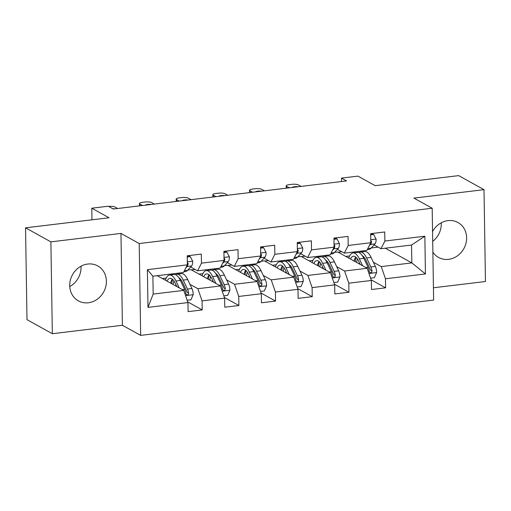 <?xml version="1.0" encoding="UTF-8"?>
<svg xmlns="http://www.w3.org/2000/svg" width="511" height="511" viewBox="0 0 511 511"><rect width="100%" height="100%" fill="white"/><g stroke="black" fill="none" stroke-linecap="round" stroke-linejoin="round"><path stroke-width="0.77" d="M432.874 252.089A19.974 17.808 119 0 0 438.598 257.448A19.974 17.808 119 0 0 448.588 259.339A19.974 17.808 119 0 0 465.962 243.325A19.974 17.808 119 0 0 457.971 222.509A19.974 17.808 119 0 0 447.981 220.618A19.974 17.808 119 0 0 432.549 231.624M87.751 264.04A19.974 17.808 119 0 0 70.377 280.054A19.974 17.808 119 0 0 78.375 300.87A19.974 17.808 119 0 0 88.365 302.761A19.974 17.808 119 0 0 105.739 286.748A19.974 17.808 119 0 0 97.742 265.931A19.974 17.808 119 0 0 87.751 264.04M433.43 287.776L485.45 281.51L484.006 189.664L458.667 175.618L375.195 185.678L357.962 176.123L341.501 178.109L341.552 181.52M140.653 335.382L433.628 300.072L432.185 208.226L139.209 243.543L140.653 335.382L122.404 325.271L120.96 233.425L50.889 241.869L52.333 333.715L122.404 325.271M52.333 333.715L26.994 319.669L25.55 227.823L109.022 217.763L91.788 208.207L91.974 219.813M50.889 241.869L25.55 227.823M385.294 248.199L411.828 262.903L411.547 245.031L380.976 248.716L384.879 241.039L384.732 231.975L370.628 233.674L370.769 242.738L348.195 245.459L348.055 236.395L333.945 238.1L334.085 247.158L311.512 249.879L311.371 240.822L297.261 242.521L297.408 251.578L274.835 254.299L274.694 245.242L260.584 246.941L260.725 255.998L238.152 258.719L238.011 249.662L223.901 251.361L224.048 260.425L201.475 263.146L201.328 254.082L187.224 255.781L187.365 264.845L147.392 269.661L147.986 307.392L153.179 294.081L183.749 290.395L157.216 275.691M384.879 241.039L424.852 236.216L425.439 273.947L385.466 278.77L385.613 287.827L371.127 279.798M147.986 307.392L187.959 302.576L188.099 311.633L202.209 309.934L202.062 300.877L224.636 298.156L224.783 307.213L238.886 305.514L238.746 296.45L261.319 293.729L261.46 302.793L275.57 301.094L275.429 292.03L298.002 289.309L298.143 298.373L312.247 296.667L312.106 287.61L334.679 284.889L334.82 293.946L348.93 292.247L348.789 283.19L371.363 280.469L371.503 289.526L385.613 287.827M91.788 208.207L108.249 206.22L113.321 209.031L346.573 180.92L341.501 178.109M370.769 242.738L366.872 250.416L344.299 253.137L337.381 249.304M334.533 252.383L337.752 251.993L367.154 268.288L344.58 271.009L336.666 266.627M318.046 256.305L319.298 256.995M326.21 260.827L327.097 261.319M344.299 253.137L348.195 245.459M371.363 280.469L367.154 268.288M348.789 283.19L344.58 271.009M334.085 247.158L330.189 254.842L307.616 257.563L300.704 253.724M297.849 256.803L301.075 256.413L330.47 272.714L307.897 275.435L299.989 271.047M281.369 260.725L282.621 261.421M289.526 265.247L290.42 265.739M307.616 257.563L311.512 249.879M334.679 284.889L330.47 272.714M312.106 287.61L307.897 275.435M297.408 251.578L293.506 259.262L270.932 261.983L264.021 258.151M261.172 261.223L264.391 260.834L293.787 277.134L271.213 279.856L263.306 275.467M244.686 265.145L245.938 265.841M252.849 269.674L253.737 270.166M270.932 261.983L274.835 254.299M298.002 289.309L293.787 277.134M275.429 292.03L271.213 279.856M260.725 255.998L256.829 263.682L234.255 266.403L227.338 262.571M224.489 265.643L227.714 265.26L257.11 281.555L234.536 284.276L226.622 279.887M208.003 269.565L209.255 270.262M216.166 274.094L217.054 274.586M234.255 266.403L238.152 258.719M261.319 293.729L257.11 281.555M238.746 296.45L234.536 284.276M224.048 260.425L220.145 268.103L197.572 270.824L190.66 266.991M187.812 270.07L191.031 269.68L220.426 285.975L197.853 288.696L189.945 284.314M171.326 273.992L172.577 274.682M179.489 278.514L180.377 279.006M197.572 270.824L201.475 263.146M224.636 298.156L220.426 285.975M202.062 300.877L197.853 288.696M187.365 264.845L183.468 272.523L152.898 276.208L147.392 269.661M187.959 302.576L183.749 290.395M120.96 233.425L139.209 243.543M484.006 189.664L413.936 198.108L432.185 208.226M152.898 276.208L153.179 294.081M380.976 248.716L374.065 244.884M371.216 247.963L378.114 247.126M354.73 251.878L355.982 252.575M362.893 256.407L363.781 256.899M373.349 262.207L381.257 266.589L411.828 262.903L425.439 273.947M191.401 269.885L195.074 269.438M228.078 265.465L231.758 265.017M264.762 261.038L268.435 260.597M301.439 256.618L305.118 256.177M338.122 252.198L341.802 251.757M411.547 245.031L424.852 236.216M385.466 278.77L381.257 266.589M172.213 274.726L170.961 274.03M202.209 309.934L187.729 301.905M162.319 278.521L166.222 278.048M208.89 270.306L207.638 269.61M199.003 274.1L202.899 273.628M238.886 305.514L224.406 297.485M245.574 265.886L244.322 265.19M235.68 269.674L239.582 269.208M275.57 301.094L261.089 293.065M282.257 261.466L280.999 260.77M272.363 265.254L276.266 264.787M312.247 296.667L297.766 288.638M318.934 257.039L317.682 256.35M309.046 260.834L312.943 260.361M348.93 292.247L334.45 284.218M355.618 252.619L354.366 251.923M345.723 256.413L349.626 255.941M81.019 266.212A19.974 17.808 -61 0 1 69.752 286.537M441.248 222.79A19.974 17.808 -61 0 1 432.702 241.345M187.243 256.976L190.277 256.611L192.711 261.293A6.784 2.581 83.1 0 1 191.58 265.995L187.543 270.357A19.59 7.454 83.1 0 1 185.384 271.571L183.858 271.75M117.69 208.507L114.988 207.006A5.123 1.258 -0.9 0 0 108.594 206.412M190.277 256.611L188.961 255.883L187.224 256.094M112.778 208.737A4.094 1.003 179.1 0 1 114.866 208.846M185.768 267.988L187.115 266.538A6.784 2.581 -96.9 0 0 188.144 263.625L187.326 262.405M187.16 300.264L190.961 299.804L193.228 294.553A6.784 2.581 -96.9 0 0 191.932 288.511L187.69 279.555A19.59 7.454 -96.9 0 0 181.341 273.628L176.87 274.164A19.59 7.454 -96.9 0 0 175.503 274.694M179.208 287.885L175.931 280.973A19.59 7.454 -96.9 0 0 169.582 275.046A19.59 7.454 -96.9 0 0 165.366 280.207M176.806 286.55L175.254 283.273A16.263 6.183 -96.9 0 0 169.984 278.348A16.263 6.183 -96.9 0 0 167.046 281.139M169.582 275.046L174.053 274.503A19.59 7.454 83.1 0 1 180.396 280.437L184.643 289.386A6.784 2.581 83.1 0 1 185.787 293.506L186.56 294.738L187.486 294.86L188.304 294.33L188.61 293.161A6.784 2.581 -96.9 0 0 187.467 289.047L183.219 280.098A19.59 7.454 -96.9 0 0 176.87 274.164M172.622 279.421A19.59 7.454 -96.9 0 0 171.741 283.739M173.14 284.518A16.263 6.183 83.1 0 1 174.008 281.063M178.946 277.837A16.263 6.183 83.1 0 1 182.542 282.391L186.783 291.34A3.456 1.316 83.1 0 1 187.154 292.356L188.61 293.161M172.348 279.185A16.263 6.183 -96.9 0 0 170.655 283.139M142.614 205.505L139.912 204.004A5.123 1.258 -0.9 0 1 139.49 203.519A5.123 1.258 -0.9 0 1 142.588 202.311L144.939 202.03A5.123 1.258 -0.9 0 1 151.665 202.586L154.367 204.087M223.92 252.555L226.961 252.191L229.388 256.873A6.784 2.581 83.1 0 1 228.264 261.575L224.227 265.931A19.59 7.454 83.1 0 1 222.068 267.144L220.541 267.33M226.961 252.191L225.645 251.463L223.907 251.668M145.437 205.16A4.094 1.003 179.1 0 1 151.543 204.426M222.451 263.561L223.792 262.111A6.784 2.581 -96.9 0 0 224.827 259.205L224.01 257.985M179.291 201.079L176.589 199.584A5.123 1.258 -0.9 0 1 176.174 199.098A5.123 1.258 -0.9 0 1 179.265 197.891L181.616 197.61A5.123 1.258 -0.9 0 1 188.348 198.166L191.05 199.66M260.604 248.135L263.644 247.771L266.071 252.453A6.784 2.581 83.1 0 1 264.941 257.154L260.904 261.511A19.59 7.454 83.1 0 1 258.745 262.724L257.218 262.91M263.644 247.771L262.322 247.037L260.591 247.247M182.12 200.74A4.094 1.003 179.1 0 1 188.227 200.005M259.134 259.141L260.476 257.691A6.784 2.581 -96.9 0 0 261.504 254.778L260.687 253.565M223.837 295.843L227.638 295.384L229.912 290.133A6.784 2.581 -96.9 0 0 228.615 284.084L224.367 275.135A19.59 7.454 -96.9 0 0 218.018 269.208L213.553 269.744A19.59 7.454 -96.9 0 0 212.186 270.274M215.891 283.458L212.614 276.553A19.59 7.454 -96.9 0 0 206.265 270.626A19.59 7.454 -96.9 0 0 202.043 275.787M213.489 282.129L211.931 278.853A16.263 6.183 -96.9 0 0 206.661 273.928A16.263 6.183 -96.9 0 0 203.729 276.719M206.265 270.626L210.73 270.083A19.59 7.454 83.1 0 1 217.079 276.017L221.327 284.966A6.784 2.581 83.1 0 1 222.47 289.079L223.243 290.318L224.169 290.44L224.981 289.909L225.287 288.741A6.784 2.581 -96.9 0 0 224.15 284.627L219.902 275.672A19.59 7.454 -96.9 0 0 213.553 269.744M209.306 275.001A19.59 7.454 -96.9 0 0 208.418 279.319M209.817 280.092A16.263 6.183 83.1 0 1 210.685 276.643M215.623 273.417A16.263 6.183 83.1 0 1 219.219 277.971L223.467 286.92A3.456 1.316 83.1 0 1 223.831 287.936L225.287 288.741M209.031 274.765A16.263 6.183 -96.9 0 0 207.338 278.719M260.521 291.417L264.321 290.963L266.595 285.713A6.784 2.581 -96.9 0 0 265.298 279.664L261.051 270.715A19.59 7.454 -96.9 0 0 254.702 264.781L250.23 265.324A19.59 7.454 -96.9 0 0 248.863 265.848M252.568 279.038L249.291 272.133A19.59 7.454 -96.9 0 0 242.942 266.199A19.59 7.454 -96.9 0 0 238.726 271.367M250.166 277.709L248.614 274.426A16.263 6.183 -96.9 0 0 243.345 269.508A16.263 6.183 -96.9 0 0 240.406 272.299M242.942 266.199L247.413 265.663A19.59 7.454 83.1 0 1 253.763 271.59L258.004 280.545A6.784 2.581 83.1 0 1 259.147 284.659L259.562 285.604L260.846 286.019L261.664 285.489L261.971 284.32A6.784 2.581 -96.9 0 0 260.827 280.2L256.579 271.252A19.59 7.454 -96.9 0 0 250.23 265.324M245.983 270.581A19.59 7.454 -96.9 0 0 245.101 274.899M246.5 275.672A16.263 6.183 83.1 0 1 247.369 272.216M252.306 268.997A16.263 6.183 83.1 0 1 255.902 273.551L260.15 282.5A3.456 1.316 83.1 0 1 260.514 283.509L261.971 284.32M245.708 270.345A16.263 6.183 -96.9 0 0 244.022 274.298M215.974 196.658L213.272 195.164A5.123 1.258 -0.9 0 1 212.857 194.672A5.123 1.258 -0.9 0 1 215.949 193.471L218.299 193.19A5.123 1.258 -0.9 0 1 225.032 193.746L227.734 195.24M297.281 243.715L300.321 243.351L302.748 248.027A6.784 2.581 83.1 0 1 301.624 252.734L297.587 257.09A19.59 7.454 83.1 0 1 295.428 258.304L293.902 258.489M300.321 243.351L299.005 242.616L297.268 242.827M218.797 196.32A4.094 1.003 179.1 0 1 224.904 195.585M295.812 254.721L297.153 253.271A6.784 2.581 -96.9 0 0 298.188 250.358L297.37 249.138M252.658 192.238L249.956 190.737A5.123 1.258 -0.9 0 1 249.534 190.252A5.123 1.258 -0.9 0 1 252.626 189.051L254.983 188.763A5.123 1.258 -0.9 0 1 261.709 189.326L264.411 190.82M333.964 239.295L337.005 238.924L339.432 243.606A6.784 2.581 83.1 0 1 338.301 248.314L334.264 252.67A19.59 7.454 83.1 0 1 332.105 253.884L330.579 254.069M337.005 238.924L335.682 238.196L333.951 238.407M255.481 191.9A4.094 1.003 179.1 0 1 261.587 191.159M332.495 250.301L333.836 248.851A6.784 2.581 -96.9 0 0 334.871 245.938L334.047 244.718M289.335 187.818L286.633 186.317A5.123 1.258 -0.9 0 1 286.217 185.832A5.123 1.258 -0.9 0 1 289.309 184.624L291.66 184.343A5.123 1.258 -0.9 0 1 298.392 184.899L301.094 186.4M370.647 234.868L373.682 234.504L376.115 239.186A6.784 2.581 83.1 0 1 374.985 243.888L370.948 248.25A19.59 7.454 83.1 0 1 368.789 249.464L367.262 249.643M373.682 234.504L372.366 233.776L370.628 233.981M292.158 187.473A4.094 1.003 179.1 0 1 298.271 186.739M369.172 245.88L370.52 244.43A6.784 2.581 -96.9 0 0 371.548 241.518L370.731 240.298M297.198 286.997L300.998 286.537L303.272 281.293A6.784 2.581 -96.9 0 0 301.975 275.244L297.728 266.295A19.59 7.454 -96.9 0 0 291.379 260.361L286.914 260.904A19.59 7.454 -96.9 0 0 285.547 261.428M289.252 274.618L285.975 267.713A19.59 7.454 -96.9 0 0 279.626 261.779A19.59 7.454 -96.9 0 0 275.403 266.94M286.85 273.283L285.291 270.006A16.263 6.183 -96.9 0 0 280.022 265.088A16.263 6.183 -96.9 0 0 277.09 267.873M279.626 261.779L284.09 261.242A19.59 7.454 83.1 0 1 290.44 267.17L294.687 276.119A6.784 2.581 83.1 0 1 295.831 280.239L296.604 281.472L297.53 281.599L298.347 281.069L298.654 279.9A6.784 2.581 -96.9 0 0 297.511 275.78L293.263 266.831A19.59 7.454 -96.9 0 0 286.914 260.904M282.666 266.161A19.59 7.454 -96.9 0 0 281.778 270.479M283.177 271.252A16.263 6.183 83.1 0 1 284.046 267.796M288.983 264.577A16.263 6.183 83.1 0 1 292.579 269.131L296.827 278.08A3.456 1.316 83.1 0 1 297.191 279.089L298.654 279.9M282.391 265.924A16.263 6.183 -96.9 0 0 280.699 269.878M333.881 282.577L337.682 282.117L339.956 276.873A6.784 2.581 -96.9 0 0 338.659 270.824L334.411 261.868A19.59 7.454 -96.9 0 0 328.062 255.941L323.597 256.477A19.59 7.454 -96.9 0 0 322.23 257.007M325.929 270.198L322.652 263.286A19.59 7.454 -96.9 0 0 316.309 257.359A19.59 7.454 -96.9 0 0 312.087 262.52M323.527 268.863L321.975 265.586A16.263 6.183 -96.9 0 0 316.705 260.661A16.263 6.183 -96.9 0 0 313.773 263.452M316.309 257.359L320.774 256.822A19.59 7.454 83.1 0 1 327.123 262.75L331.371 271.699A6.784 2.581 83.1 0 1 332.514 275.819L333.287 277.051L334.213 277.173L335.024 276.643L335.331 275.48A6.784 2.581 -96.9 0 0 334.188 271.36L329.946 262.411A19.59 7.454 -96.9 0 0 323.597 256.477M319.349 261.734A19.59 7.454 -96.9 0 0 318.462 266.052M319.86 266.831A16.263 6.183 83.1 0 1 320.729 263.376M325.667 260.15A16.263 6.183 83.1 0 1 329.263 264.704L333.511 273.66A3.456 1.316 83.1 0 1 333.875 274.669L335.331 275.48M319.068 261.498A16.263 6.183 -96.9 0 0 317.382 265.458M370.558 278.156L374.365 277.697L376.633 272.446A6.784 2.581 -96.9 0 0 375.336 266.397L371.095 257.448A19.59 7.454 -96.9 0 0 364.745 251.521L360.274 252.057A19.59 7.454 -96.9 0 0 358.907 252.587M362.612 265.777L359.335 258.866A19.59 7.454 -96.9 0 0 352.986 252.939A19.59 7.454 -96.9 0 0 348.77 258.1M360.21 264.442L358.652 261.166A16.263 6.183 -96.9 0 0 353.382 256.241A16.263 6.183 -96.9 0 0 350.45 259.032M352.986 252.939L357.457 252.396A19.59 7.454 83.1 0 1 363.8 258.33L368.048 267.279A6.784 2.581 83.1 0 1 369.191 271.398L369.964 272.631L370.89 272.753L371.708 272.222L372.014 271.054A6.784 2.581 -96.9 0 0 370.871 266.94L366.623 257.991A19.59 7.454 -96.9 0 0 360.274 252.057M356.026 257.314A19.59 7.454 -96.9 0 0 355.145 261.632M356.544 262.411A16.263 6.183 83.1 0 1 357.413 258.956M362.344 255.73A16.263 6.183 83.1 0 1 365.946 260.284L370.188 269.233A3.456 1.316 83.1 0 1 370.552 270.249L372.014 271.054M355.752 257.078A16.263 6.183 -96.9 0 0 354.059 261.032M192.647 261.178L187.313 261.817M187.543 270.357L184.375 270.734M191.58 265.995L187.115 266.538M187.339 263.178L188.144 263.625M185.55 295.607L193.177 294.687M183.219 280.098L187.69 279.555M176.327 285.54L175.222 285.675M175.931 280.973L180.396 280.437M187.467 289.047L191.932 288.511M182.408 289.654L184.643 289.386M139.937 205.824L139.912 204.004M229.33 256.752L223.997 257.397M224.227 265.931L221.052 266.314M228.264 261.575L223.792 262.111M224.016 258.758L224.827 259.205M176.621 201.404L176.589 199.584M266.007 252.332L260.68 252.977M260.904 261.511L257.736 261.894M264.941 257.154L260.476 257.691M260.699 254.331L261.504 254.778M222.228 291.187L229.854 290.267M219.902 275.672L224.367 275.135M213.004 281.114L211.905 281.248M212.614 276.553L217.079 276.017M224.15 284.627L228.615 284.084M219.091 285.234L221.327 284.966M258.911 286.76L266.538 285.847M256.579 271.252L261.051 270.715M249.687 276.694L248.582 276.828M249.291 272.133L253.763 271.59M260.827 280.2L265.298 279.664M255.768 280.814L258.004 280.545M213.304 196.984L213.272 195.164M302.691 247.912L297.357 248.557M297.587 257.09L294.413 257.474M301.624 252.734L297.153 253.271M297.383 249.911L298.188 250.358M249.981 192.558L249.956 190.737M339.374 243.492L334.041 244.13M334.264 252.67L331.096 253.054M338.301 248.314L333.836 248.851M334.06 245.491L334.871 245.938M286.665 188.137L286.633 186.317M376.051 239.071L370.718 239.71M370.948 248.25L367.779 248.627M374.985 243.888L370.52 244.43M370.743 241.071L371.548 241.518M295.588 282.34L303.215 281.42M293.263 266.831L297.728 266.295M286.371 272.274L285.266 272.408M285.975 267.713L290.44 267.17M297.511 275.78L301.975 275.244M292.452 276.394L294.687 276.119M332.271 277.92L339.898 277M329.946 262.411L334.411 261.868M323.048 267.853L321.943 267.988M322.652 263.286L327.123 262.75M334.188 271.36L338.659 270.824M329.129 271.967L331.371 271.699M368.948 273.5L376.581 272.58M366.623 257.991L371.095 257.448M359.731 263.433L358.626 263.561M359.335 258.866L363.8 258.33M370.871 266.94L375.336 266.397M365.812 267.547L368.048 267.279M139.529 205.876L139.49 203.519M176.212 201.455L176.174 199.098M212.889 197.029L212.857 194.672M249.572 192.609L249.534 190.252M286.256 188.189L286.217 185.832"/></g></svg>
